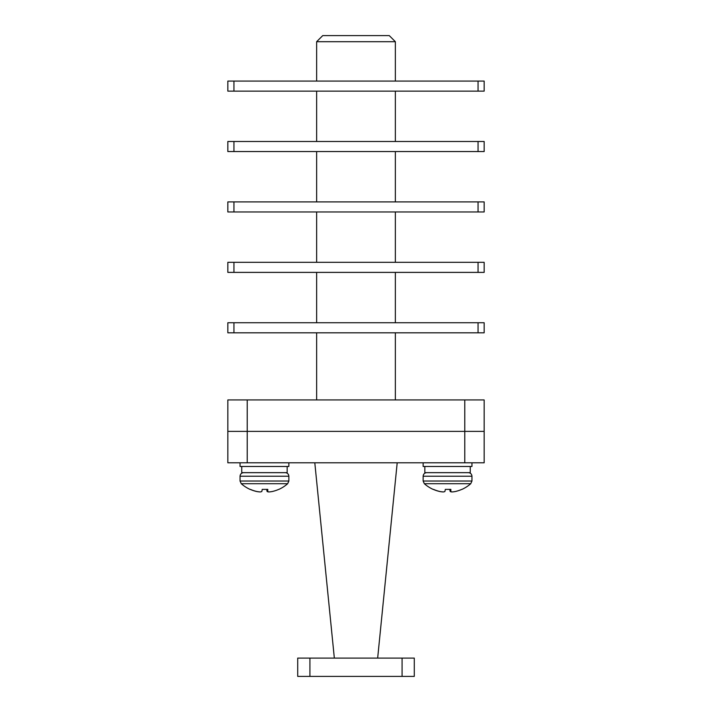 <?xml version="1.0" encoding="UTF-8"?>
<svg xmlns="http://www.w3.org/2000/svg" width="712" height="712" viewBox="0 0 712 712"><rect width="100%" height="100%" fill="white"/><g stroke="black" fill="none" stroke-linecap="round" stroke-linejoin="round"><path stroke-width="1.07" d="M395.365 91.136L395.365 141.483M316.635 91.136L316.635 141.483M316.635 151.558L316.635 201.905M395.365 151.558L395.365 201.905M395.365 211.971L395.365 262.319M316.635 211.971L316.635 262.319M316.635 272.393L316.635 322.741M395.365 272.393L395.365 322.741M233.945 322.741L233.945 332.807L227.84 332.807L227.84 322.741L484.16 322.741L484.16 332.807L478.055 332.807L478.055 322.741M233.945 332.807L478.055 332.807M395.365 332.807L395.365 399.939M316.635 332.807L316.635 399.939M233.945 262.319L233.945 272.393L227.84 272.393L227.84 262.319L484.16 262.319L484.16 272.393L478.055 272.393L478.055 262.319M233.945 272.393L478.055 272.393M233.945 201.905L233.945 211.971L227.84 211.971L227.84 201.905L484.16 201.905L484.16 211.971L478.055 211.971L478.055 201.905M233.945 211.971L478.055 211.971M233.945 141.483L233.945 151.558L227.84 151.558L227.84 141.483L484.16 141.483L484.16 151.558L478.055 151.558L478.055 141.483M233.945 151.558L478.055 151.558M233.945 81.07L233.945 91.136L227.84 91.136L227.84 81.07L484.16 81.07L484.16 91.136L478.055 91.136L478.055 81.07M233.945 91.136L478.055 91.136M395.365 41.705L316.635 41.705L322.741 35.6L389.259 35.6L395.365 41.705L395.365 81.07M316.635 41.705L316.635 81.07M247.215 399.939L247.215 462.8L227.84 462.8L227.84 431.374L247.215 431.374L227.84 431.374L227.84 399.939L484.16 399.939L484.16 431.374L464.785 431.374L484.16 431.374L484.16 462.8L464.785 462.8L464.785 399.939M247.215 431.374L464.785 431.374L247.215 431.374M241.751 466.458L241.751 472.661L287.167 472.661L287.167 466.458M424.833 466.458L424.833 472.661L470.249 472.661L470.249 466.458M424.334 483.697L423.133 481.027L423.133 476.23L471.958 476.23L471.958 481.027L470.748 483.697L424.334 483.697L423.133 481.027L471.958 481.027L470.748 483.697A35.004 35.004 0 0 1 461.963 489.384L461.794 489.384A35.004 34.843 -155.8 0 1 455.262 491.529A34.906 31.577 -101.8 0 1 452.067 491.947A34.906 12.033 -95.3 0 1 450.803 491.529A35.004 1.371 -95 0 0 450.874 489.384L445.32 489.384A35.004 1.371 95 0 1 444.875 491.529A34.906 14.56 95.5 0 1 443.362 491.947A34.906 32.618 104.2 0 1 440.052 491.529A35.004 34.843 -155.8 0 1 433.51 489.384L433.118 489.384A35.004 35.004 0 0 1 424.334 483.697A35.004 35.004 0 0 0 433.118 489.384M449.762 489.384A35.004 1.371 -95 0 0 450.207 491.529A34.906 14.56 -95.5 0 0 451.72 491.947A34.906 32.618 -104.2 0 0 451.969 491.93M471.958 462.8L471.958 466.458L423.133 466.458L423.133 462.8M241.252 483.697L240.042 481.027L240.042 476.23L288.867 476.23L288.867 481.027L287.666 483.697L241.252 483.697L240.042 481.027L288.867 481.027L287.666 483.697A35.004 35.004 0 0 1 278.882 489.384L278.712 489.384A35.004 34.843 -155.8 0 1 272.18 491.529A34.906 31.577 -101.8 0 1 268.985 491.947A34.906 12.033 -95.3 0 1 267.721 491.529A35.004 1.371 -95 0 0 267.792 489.384L262.238 489.384A35.004 1.371 95 0 1 261.793 491.529A34.906 14.56 95.5 0 1 260.281 491.947A34.906 32.618 104.2 0 1 256.97 491.529A35.004 34.843 -155.8 0 1 250.419 489.384L250.037 489.384A35.004 35.004 0 0 1 241.252 483.697A35.004 35.004 0 0 0 250.037 489.384M266.68 489.384A35.004 1.371 -95 0 0 267.125 491.529A34.906 14.56 -95.5 0 0 268.638 491.947A34.906 32.618 -104.2 0 0 268.887 491.93M288.867 462.8L288.867 466.458L240.042 466.458L240.042 462.8M309.925 658.093L309.925 676.4L297.714 676.4L297.714 658.093L414.286 658.093L414.286 676.4L402.075 676.4L402.075 658.093M309.925 676.4L402.075 676.4M377.663 658.093L397.198 462.8M334.337 658.093L314.802 462.8M247.215 462.8L464.785 462.8M250.206 489.384A35.004 34.843 155.8 0 0 256.738 491.529A34.906 31.577 101.8 0 0 259.933 491.947A34.906 12.033 95.3 0 0 260.031 491.93M267.534 489.384L267.721 491.529M266.938 489.384L267.125 491.529M433.288 489.384A35.004 34.843 155.8 0 0 439.82 491.529A34.906 31.577 101.8 0 0 443.015 491.947A34.906 12.033 95.3 0 0 443.113 491.93M450.616 489.384L450.803 491.529M450.02 489.384L450.207 491.529M423.133 476.23C423.346 474.067 424.53 472.875 426.702 472.661C424.53 472.875 423.346 474.067 423.133 476.23M240.042 476.23C240.255 474.067 241.448 472.875 243.62 472.661C241.448 472.875 240.255 474.067 240.042 476.23M288.867 476.23C288.654 474.067 287.47 472.875 285.298 472.661C287.47 472.875 288.654 474.067 288.867 476.23M471.958 476.23C471.744 474.067 470.552 472.875 468.38 472.661C470.552 472.875 471.744 474.067 471.958 476.23"/></g></svg>
